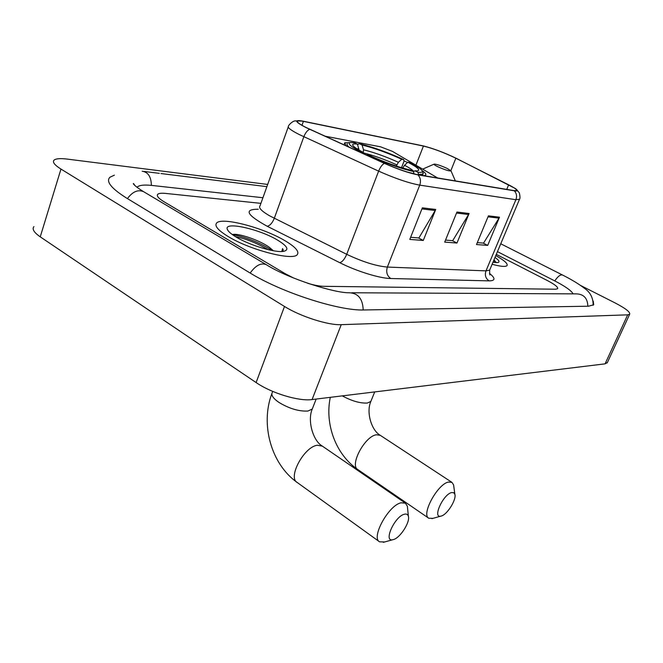<?xml version="1.0" encoding="UTF-8"?>
<svg xmlns="http://www.w3.org/2000/svg" width="663" height="663" viewBox="0 0 663 663"><rect width="100%" height="100%" fill="white"/><g stroke="black" fill="none" stroke-linecap="round" stroke-linejoin="round"><path stroke-width="0.99" d="M423.682 175.662L425.53 175.206C426.524 174.386 425.331 172.803 421.958 170.457M407.538 162.501L403.941 160.819M358.194 144.227L357.1 143.962M350.205 142.603L344.735 142.81L345.829 145.678M437.655 177.974L392.397 151.355L380.587 146.821L324.945 136.164M228.42 236.683C250.407 250.158 293.237 261.048 297.273 254.609C299.519 251.451 295.184 246.686 284.278 240.304C262.606 227.492 221.856 216.809 216.644 223.008C214.215 225.851 218.144 230.409 228.42 236.683C250.407 250.158 293.237 261.048 297.273 254.609C299.519 251.451 295.184 246.686 284.278 240.304C262.606 227.492 221.856 216.809 216.644 223.008C214.215 225.851 218.144 230.409 228.42 236.683M492.128 264.272C500.582 266.543 505.546 266.998 507.021 265.623C508.073 263.741 504.328 260.402 495.783 255.586C504.328 260.402 508.073 263.741 507.021 265.623C505.546 266.998 500.582 266.543 492.128 264.272M306.265 127.578C299.394 124.122 296.485 121.934 297.554 121.031C298.3 120.608 300.256 120.724 303.405 121.37L423.433 146.059C433.154 148.462 443.961 152.515 455.854 158.208L508.645 184.82C514.571 187.844 517.215 189.751 516.593 190.546L513.784 190.563L417.441 174.634C408.657 172.902 397.725 169.148 384.648 163.38L306.265 127.578M305.85 127.495L384.349 163.355C397.767 169.28 408.972 173.126 417.98 174.899L514.281 190.803C517.902 191.342 518.242 190.563 515.3 188.483L456.21 158.3C444.285 152.581 433.32 148.454 423.309 145.918L302.925 121.13C293.8 119.572 294.77 121.694 305.85 127.495M260.907 203.359L165.601 193.414C161.507 192.999 158.888 193.289 157.753 194.276C156.335 195.85 158.44 198.353 164.068 201.784L285.131 273.645L293.469 277.946L285.131 273.645L164.068 201.784C158.44 198.353 156.335 195.85 157.753 194.276C158.888 193.289 161.507 192.999 165.601 193.414L260.907 203.359M307.665 283.283C314.196 285.223 319.583 286.234 323.817 286.317L555.602 289.217L557.624 288.72C558.263 287.195 554.873 284.493 547.464 280.598L496.297 254.368L547.464 280.598C554.873 284.493 558.263 287.195 557.624 288.72L555.602 289.217L323.817 286.317C319.583 286.234 314.196 285.223 307.665 283.283M435.724 209.458L423.276 240.454L409.792 239.418L422.356 207.842L435.724 209.458L435.21 210.502L421.933 208.911M499.496 217.191L487.695 245.401L476.498 244.548L488.416 215.848L499.496 217.191L499.007 218.135L488.009 216.818M469.089 213.503L456.964 243.048L444.707 242.103L456.94 212.027L469.089 213.503L468.584 214.497L456.525 213.055M456.964 243.048L452.299 240.628M445.528 240.089L452.705 240.661L468.584 214.497M487.695 245.401L483.153 243.089M477.294 242.617L483.551 243.114L499.007 218.135M423.276 240.454L418.469 237.926M410.629 237.304L418.892 237.959L435.21 210.502M573.122 293.858C571.34 290.634 565.133 286.275 554.517 280.781L497.449 251.633M262.921 197.74L152.034 185.449C144.418 184.621 139.537 185.118 137.39 186.925L137.034 187.314M267.678 184.438L67.294 159.103C60.391 158.25 55.999 158.581 54.109 160.081C52.195 161.996 54.482 164.988 60.963 169.073L284.493 306.455C300.513 316.524 328.351 325.4 341.23 324.671L627.679 314.842L629.676 314.221C630.364 312.091 625.4 308.27 614.783 302.767L580.49 285.405M33.929 226.597C31.874 229.066 33.979 232.481 40.244 236.84L256.109 382.551C271.515 393.234 298.972 401.505 312.082 399.557L605.087 363.846L607.407 362.479M114.376 175.165L109.892 177.261C105.707 181.538 111.351 188.524 126.824 198.22L249.603 272.7C281.385 292.482 339.207 311.071 364.078 309.961L588.587 306.207L593.708 304.756L593.244 301.093M283.167 251.41L282.587 248.575L281.808 251.509M273.413 250.755L269.087 247.117C259.714 240.503 241.846 234.346 234.619 234.288L232.207 234.478M236.401 237.205C250.1 245.501 276.115 253.15 283.921 251.294C289.449 249.711 287.178 245.89 277.109 239.84C258.984 228.984 224.309 221.268 227.235 229.083C227.898 231.246 230.956 233.956 236.401 237.205M282.587 248.575L283.192 251.368M235.448 236.633C245.791 238.697 256.73 243.048 268.242 249.686M232.73 234.851C241.862 235.647 261.255 242.956 271.913 250.481M393.54 539.533C400.237 537.784 410.215 522.195 408.391 516.353C407.878 514.364 406.51 513.659 404.314 514.239C394.601 516.477 383.057 542.293 392.861 539.707L393.54 539.533M384.697 541.953L379.601 541.837C370.741 537.792 388.568 505.256 401.024 502.811L405.391 503.142L407.372 506.225L407.621 508.678M407.844 162.22L409.833 162.576C417.574 166.546 421.734 169.421 422.339 171.203C422.538 172.247 421.063 172.604 417.905 172.272L414.947 170.822L417.35 170.888C420.79 170.225 417.624 167.333 407.844 162.22L404.529 165.278L402.764 168.062M357.564 144.559L359.296 143.656C372.697 146.962 387.507 152.283 403.734 159.617L404.016 161.266L401.521 167.698M417.905 172.272L418.585 174.452L422.953 174.145L423.011 172.736M414.052 173.938L413.455 171.518C399.772 168.319 384.225 162.758 366.805 154.844L366.506 155.109M407.057 171.982L414.135 173.714M403.734 159.617L401.728 159.253C387.258 152.73 374.04 147.982 362.064 145.006L359.296 143.656M366.805 154.844L369.026 155.241C384.457 162.228 398.281 167.175 410.48 170.068L413.455 171.518M362.064 145.006L363.515 149.788L363.133 153.567M396.283 166.032L398.422 162.294L401.728 159.253M413.463 171.543L414.947 170.822M347.346 143.83C346.5 144.418 347.114 145.545 349.186 147.211M360.042 152.159L360.515 151.736C350.105 146.175 346.865 143.109 350.785 142.52L354.655 142.76L357.432 144.12C354.133 143.672 352.55 143.954 352.675 144.965C353.039 146.399 356.396 148.794 362.744 152.142L360.515 151.736M359.081 150.136L357.432 144.12M362.744 152.142L363.034 153.526M441.326 516.021C447.252 514.579 456.6 499.595 454.868 494.333L453.707 492.667L451.553 492.568C443.116 494.383 432.226 518.474 440.845 516.137L441.326 516.021M433.038 518.333L428.812 518.259C420.906 514.737 437.514 484.04 448.437 482.067L451.934 482.357L453.6 484.926L453.832 486.659M447.144 168.41C441.268 165.758 436.983 164.308 434.282 164.068C433.403 164.258 434.572 165.137 437.771 166.711C445.155 169.96 449.564 171.336 451.006 170.847L447.144 168.41M496.222 262.672L494.333 260.252L494.764 262.556M492.965 262.283L497.78 262.581C500.059 262.026 499.14 260.31 495.004 257.435M494.333 260.252L495.932 262.656M303.405 121.37L301.98 125.315M514.281 190.803C516.593 193.264 517.132 196.24 515.889 199.712L419.745 185.134C408.748 183.096 395.04 178.43 378.631 171.137L299.237 134.539C290.709 130.188 287.137 127.412 288.504 126.219C287.866 125.995 292.076 121.13 295.126 120.881L302.842 121.122M288.206 127.056L260.012 205.886C258.379 207.859 261.653 211.207 269.841 215.947L346.708 254.319C362.636 261.852 376.186 266.103 387.366 267.065L485.979 270.869L489.667 270.106L489.94 269.468M309.629 129.293C307.309 130.387 305.378 132.873 303.845 136.752L274.3 218.293C272.336 223.025 269.965 225.677 267.189 226.249C246.595 214.87 243.619 209.201 258.255 209.235M489.476 273.371C495.584 278.269 495.46 280.772 489.103 280.863L390.764 278.518C387.01 275.849 385.874 272.029 387.366 267.065L419.745 185.134C421.088 181.123 420.499 177.717 417.98 174.899M519.543 199.198L515.889 199.712L485.979 270.869C484.595 275.195 485.639 278.526 489.103 280.863M390.764 278.518C379.882 278.427 356.653 271.266 339.746 262.672C342.315 261.943 344.636 259.158 346.708 254.319L378.631 171.137C380.264 167.175 382.17 164.581 384.349 163.355M339.746 262.672L267.189 226.249M508.645 184.82L506.739 189.403M455.854 158.208L450.873 170.615M423.433 146.059L415.925 165.195M593.128 305.253C593.244 297.82 590.261 292.101 584.169 288.115C578.766 283.938 571.589 279.595 562.63 275.07C560.517 274.325 557.898 276.272 554.782 280.921M587.857 306.215C587.559 298.193 583.689 294.074 576.246 293.875L351.821 292.773M363.191 309.969C362.785 298.764 358.037 293.029 348.937 292.756C335.13 293.087 289.051 279.106 266.319 264.694L143.689 191.731C132.467 184.803 132.873 182.855 133.661 183.692L135.086 185.698M250.166 273.04C255.736 265.316 261.114 262.531 266.319 264.694M127.437 198.593C132.675 191.557 138.095 189.27 143.689 191.731M142.155 171.211C148.139 172.107 151.205 176.822 151.363 185.375M605.087 363.846L627.679 314.842M312.082 399.557L341.23 324.671M256.109 382.551L284.493 306.455M40.244 236.84L60.963 169.073M283.25 249.777L282.595 249.313M312.712 407.869L312.256 409.046L307.914 411.052C298.781 411.499 289.043 408.565 278.684 402.25C272.99 398.223 270.869 394.941 272.319 392.413L272.7 391.402M322.4 446.149L317.386 445.246C304.16 446.622 287.419 477.642 297.231 482.498L379.236 541.58M403.941 168.402L402.855 167.83M398.422 162.294C385.7 156.567 374.065 152.399 363.515 149.788M413.712 171.427C412.651 169.968 409.593 167.921 404.529 165.278M396.747 164.83C384.606 159.36 373.484 155.382 363.382 152.904M358.882 148.926L356.868 148.794M371.205 400.56L370.857 401.43C365.993 412.204 371.446 430.428 380.28 435.326L376.509 434.771C364.915 435.923 349.186 465.443 357.904 469.611L428.605 518.118M374.703 391.924L370.857 401.43L367.401 403.029C360.241 403.444 351.879 401.057 342.307 395.877M344.379 143.772L344.735 142.81M297.554 121.031L297.322 121.669M516.311 189.237L519.344 192.875C520.173 196.596 520.182 198.842 519.361 199.613L489.667 270.106C489.601 274.001 489.733 275.551 490.081 274.747L489.849 274.399M160.985 173.54L266.882 186.659M500.756 243.785L562.456 274.979M143.788 171.41L159.36 173.341M607.2 362.934L629.676 314.221M228.014 230.6L227.235 229.083M234.611 234.288L232.365 234.594M271.847 393.665C260.219 424.378 271.092 464.125 297.231 482.498M408.391 516.353L407.372 506.225M316.152 399.068L312.256 409.046C307.201 420.64 313.044 440.729 322.11 445.959L405.391 503.142M422.43 175.463L422.953 174.145M422.339 171.203L423.259 173.316M352.948 145.57L352.675 144.965M392.861 539.707L383.33 542.334M330.298 397.344C324.621 424.146 335.859 454.752 357.904 469.611M454.868 494.333L453.6 484.926M380.28 435.326L451.934 482.357M433.967 164.2L422.621 169.14M451.006 170.847L455.348 180.9M440.845 516.137L431.886 518.657"/></g></svg>
